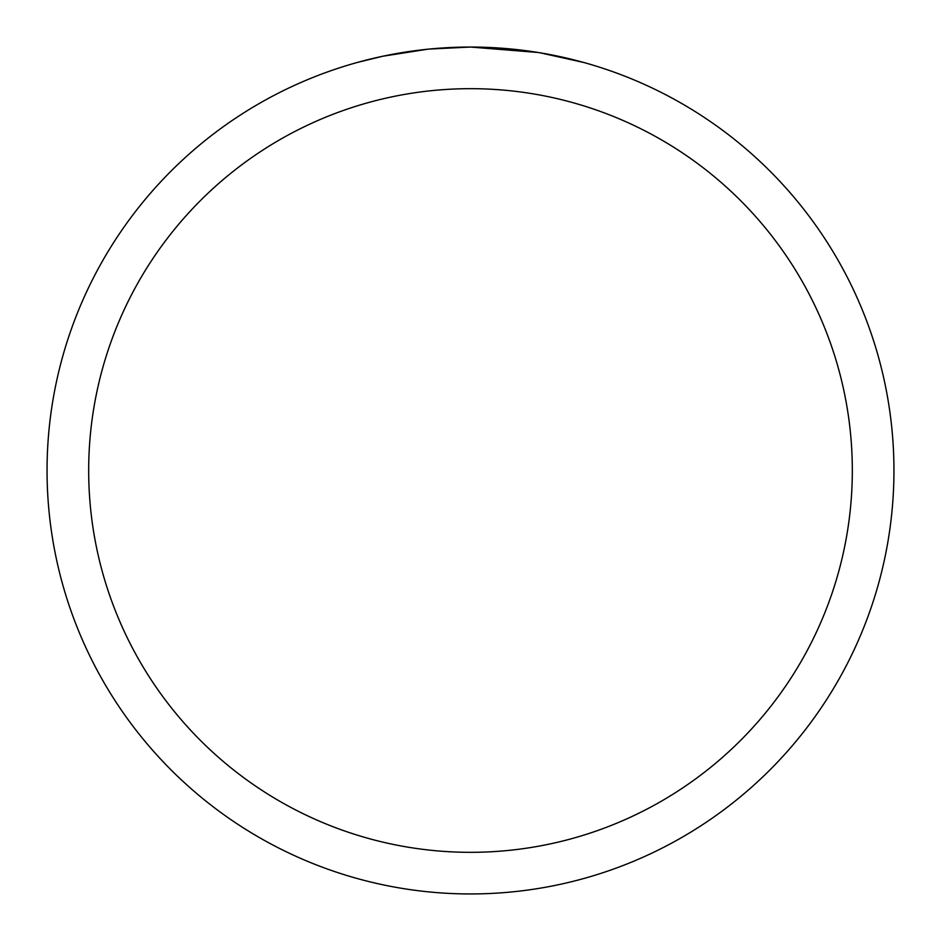 <?xml version="1.0" encoding="UTF-8"?>
<svg xmlns="http://www.w3.org/2000/svg" width="941" height="941" viewBox="0 0 941 941"><rect width="100%" height="100%" fill="white"/><g stroke="black" fill="none" stroke-linecap="round" stroke-linejoin="round"><path stroke-width="1.41" d="M478.134 47.121L483.392 47.25M517.421 49.661L519.032 49.838M538.205 52.496L470.5 47.05A423.45 423.45 0 0 1 893.95 470.5A423.45 423.45 0 0 1 470.5 893.95A423.45 423.45 0 0 1 47.05 470.5A423.45 423.45 0 0 1 470.5 47.05L429.308 49.061M540.005 52.79L583.714 62.471M470.5 88.677A381.823 381.823 0 0 1 852.323 470.5A381.823 381.823 0 0 1 470.5 852.323A381.823 381.823 0 0 1 88.677 470.5A381.823 381.823 0 0 1 470.5 88.677M427.52 49.238L382.834 56.225L357.286 62.471M413.546 50.896L420.545 50.014M442.564 47.967L448.61 47.615"/></g></svg>
